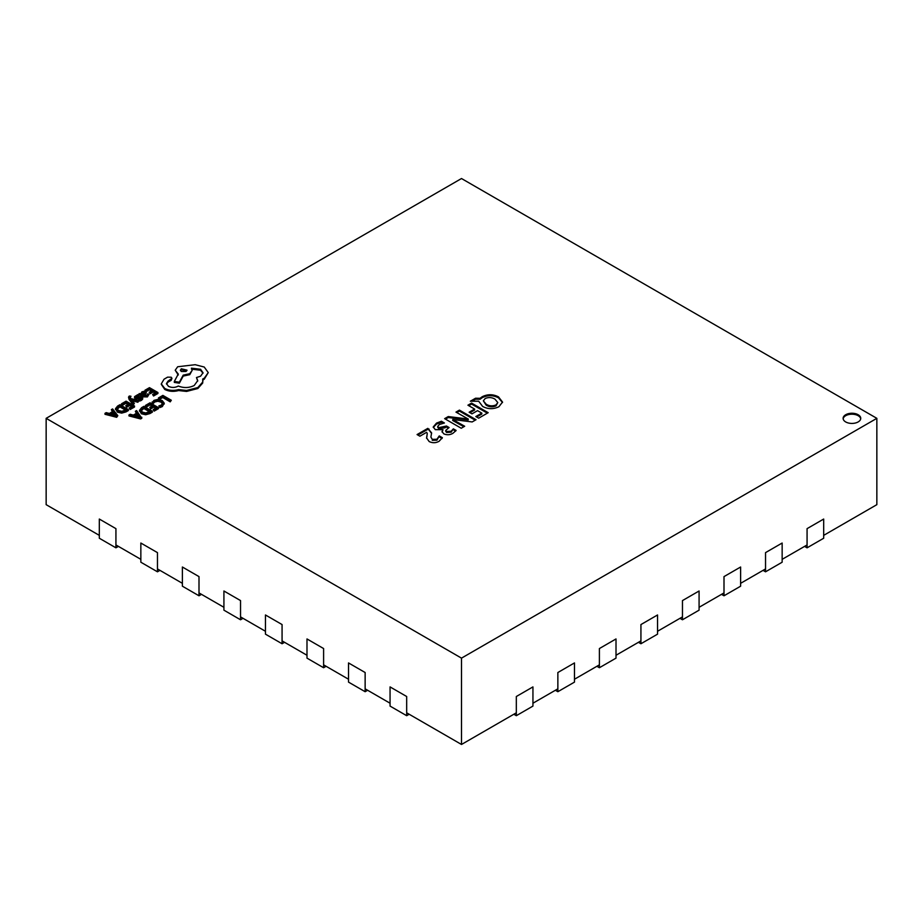 <?xml version="1.0" encoding="UTF-8"?>
<svg xmlns="http://www.w3.org/2000/svg" width="923" height="923" viewBox="0 0 923 923"><rect width="100%" height="100%" fill="white"/><g stroke="black" fill="none" stroke-linecap="round" stroke-linejoin="round"><path stroke-width="1.38" d="M115.929 547.824L99.315 538.236L99.315 519.049L115.929 528.648L115.929 547.824L118.421 546.393M157.464 571.81L140.85 562.222L140.85 543.036L157.464 552.623L157.464 571.81L159.956 570.368M198.999 595.785L182.385 586.197L182.385 567.01L198.999 576.61L198.999 595.785L201.491 594.354M240.534 619.771L223.92 610.172L223.92 590.997L240.534 600.585L240.534 619.771L243.026 618.329M282.069 643.746L265.455 634.159L265.455 614.972L282.069 624.559L282.069 643.746L284.561 642.316M323.604 667.733L306.99 658.134L306.99 638.947L323.604 648.546L323.604 667.733L326.096 666.291M365.139 691.708L348.525 682.12L348.525 662.933L365.139 672.521L365.139 691.708L367.631 690.266M406.674 715.694L390.06 706.095L390.06 686.908L406.674 696.507L406.674 715.694L409.166 714.252M807.071 547.824L807.071 528.648L823.685 519.049L823.685 538.236L807.071 547.824L804.579 546.393M765.536 571.81L765.536 552.623L782.15 543.036L782.15 562.222L765.536 571.81L763.044 570.368M724.001 595.785L724.001 576.61L740.615 567.01L740.615 586.197L724.001 595.785L721.509 594.354M682.466 619.771L682.466 600.585L699.08 590.997L699.08 610.172L682.466 619.771L679.974 618.329M640.931 643.746L640.931 624.559L657.545 614.972L657.545 634.159L640.931 643.746L638.439 642.316M599.396 667.733L599.396 648.546L616.01 638.947L616.01 658.134L599.396 667.733L596.904 666.291M557.861 691.708L557.861 672.521L574.475 662.933L574.475 682.12L557.861 691.708L555.369 690.266M516.326 715.694L516.326 696.507L532.94 686.908L532.94 706.095L516.326 715.694L513.834 714.252M858.159 414.739A8.815 5.088 0 0 0 848.56 413.631A8.815 5.088 0 0 0 843.114 418.338A8.815 5.088 0 0 0 845.699 421.938A8.815 5.088 0 0 0 855.298 423.034A8.815 5.088 0 0 0 860.744 418.338A8.815 5.088 0 0 0 858.159 414.739M860.697 418.811A8.815 5.088 0 0 0 858.159 415.696A8.815 5.088 0 0 0 848.941 414.508A8.815 5.088 0 0 0 843.16 418.811M104.991 413.331L104.991 414.289L116.656 417.311L117.821 415.673L112.594 408.935L111.383 409.639L112.883 411.439L109.364 413.469L106.191 412.639L104.991 413.331L116.656 416.354L117.821 415.673M111.383 409.639L112.352 411.75M121.536 403.778L122.494 404.332L125.955 402.336L128.793 403.986L125.77 405.728L126.739 406.282L129.762 404.539L132.462 406.097L129.197 407.989L130.178 408.543L134.527 406.028L126.082 401.159L121.536 403.778L121.536 404.736L122.494 405.289L125.955 403.305L127.962 404.459M129.197 407.989L130.178 409.5L134.527 406.997L134.527 406.028M125.77 405.728L126.739 407.239L129.762 405.497L131.631 406.582M131.747 399.613L137.862 401.32L139.038 400.64L130.651 398.528L130.028 397.628L130.974 396.232L129.266 396.036L128.516 397.132L129.047 399.347L133.247 404.943L134.343 403.351L131.747 400.144M130.028 398.586L130.974 396.232M132.197 400.697L137.862 402.278L139.038 400.64M136.189 398.055L136.616 396.867L138.935 396.198L137.85 394.606L134.573 396.636L135.196 397.778L141.034 398.678M139.754 400.074L142.638 398.159L142.638 399.128L142.038 397.986L142.638 399.128L141.45 400.363L139.754 401.032L138.727 399.486L139.754 401.032M134.573 396.636L135.196 398.748L134.573 397.594L135.196 398.748L138.704 398.782M139.073 393.659L139.073 394.617L142.95 396.855L147.415 396.913L148.938 394.433L147.911 393.844L146.665 395.402L143.965 395.263L146.365 392.84L143.734 391.352L141.865 391.883L141.092 393.567L139.073 393.659L142.95 395.898L147.415 395.955L148.938 394.433M144.749 395.609L146.365 392.84M149.953 413.562L152.364 412.166L152.364 411.208L143.919 406.328L141.6 407.666L139.488 410.366L141.369 413.758L145.638 414.75L149.953 413.562L149.953 412.593L152.364 411.208M46.15 418.338L461.5 658.134L876.85 418.338L461.5 178.531L46.15 418.338L46.15 504.662L99.315 535.363M480.075 398.298L482.187 396.74C487.667 394.04 493.113 394.098 498.512 396.89L502.539 402.059L498.928 406.72C493.424 409.374 488.002 409.293 482.648 406.443L478.656 401.205L470.361 401.228L475.564 398.217L480.075 398.298L480.075 399.255L482.187 397.698L482.187 396.74M488.186 412.685L478.668 418.188L475.83 416.55L481.794 413.1L477.537 410.654L471.976 413.862L469.149 412.223L474.618 409.062L467.926 405.197L471.572 403.097L488.186 412.685M464.684 426.253L461.246 428.249L444.632 418.65L448.255 416.561L468.203 419.019L455.974 412.108L459.423 410.112L476.037 419.711L472.172 421.938L452.789 419.538L464.684 426.253M436.51 423.115L441.413 421.246L444.425 422.988L439.36 424.511L437.744 426.368L438.737 427.649L446.455 426.022L449.086 427.545L445.74 430.395L446.617 431.502L451.185 431.249L453.343 428.837L456.124 430.441L453.043 433.222C450.147 434.987 447.09 435.206 443.848 433.879L442.013 431.618L442.971 429.68L435.275 429.633L433.233 426.968L436.51 423.115L436.51 424.072L441.413 422.203L441.413 421.246M429.137 441.529L426.576 437.871L427.268 433.579L426.668 432.299L419.907 436.198L417.069 434.56L427.811 428.364L431.606 432.899L430.891 437.075L432.287 439.371L436.925 439.244L439.267 435.921L442.382 437.71L439.094 441.275C435.852 443.086 432.529 443.178 429.137 441.529M159.379 399.474L162.748 397.536L170.224 401.851L171.32 400.259L162.875 395.39L158.421 397.963L159.379 399.474L158.421 397.963M152.099 402.013L153.137 402.613L154.752 401.032L157.821 400.294L161.052 401.205L162.713 403.178L161.34 405.047L158.848 405.912L159.991 406.57L162.344 405.612L164.202 403.097L162.136 400.501L157.995 399.371L153.945 400.374L152.099 402.97L153.137 403.57L154.752 401.99L157.821 401.251L161.052 402.163L162.713 404.136M158.848 405.912L159.991 407.528L162.344 406.57L164.202 403.097M145.511 405.405L146.48 405.958L149.93 403.974L152.768 405.612L149.745 407.355L150.714 407.908L153.737 406.166L156.437 407.735L153.183 409.616L154.153 410.17L158.502 407.666L150.057 402.786L145.511 405.405L145.511 406.362L146.48 406.928L149.93 404.932L151.937 406.085M153.183 409.616L154.153 411.127L158.502 408.624L158.502 407.666M149.745 407.355L150.714 408.877L153.737 407.124L155.606 408.208M128.966 414.958L128.966 415.915L140.631 418.938L141.807 418.269L136.569 410.573L135.369 411.266L136.869 413.066L133.35 415.096L130.178 414.265L128.966 414.958L140.631 417.981L141.807 417.3M135.369 411.266L136.327 413.377M144.934 390.267L145.892 390.833L149.341 388.837L152.191 390.475L149.168 392.217L150.137 392.783L153.149 391.029L155.86 392.598L152.595 394.479L153.564 395.032L157.914 392.529L149.468 387.648L144.934 390.267L144.934 391.237L145.892 391.79L149.341 389.794L151.36 390.96M152.595 394.479L153.564 396.002L157.914 393.486L157.914 392.529M149.168 392.217L150.137 393.74L153.149 391.998L155.029 393.071M125.978 411.923L128.389 410.539L128.389 409.581L119.944 404.701L117.613 406.039L115.513 408.624L117.394 412.131L121.663 413.123L125.978 411.923L125.978 410.966L128.389 409.581M161.283 384.303L164.767 389.448C168.955 391.525 173.559 391.894 178.577 390.556L186.573 391.433L197.857 388.514L202.725 382.999L202.725 378.995L204.225 378.268L208.252 372.615L204.225 367.031L195.157 364.7L177.678 366.754L175.208 370.215L178.277 374.034L174.32 381.453L179.362 382.214L183.204 375.142L189.757 373.723L192.215 370.25L191.43 368.173L200.568 369.281L203.037 372.754L200.568 376.215L196.484 377.53L197.73 380.622L194.199 385.514C189.077 388.006 183.769 388.179 178.277 386.033L177.804 386.31C174.678 387.798 171.551 387.798 168.436 386.31L166.463 383.587L168.067 381.107L171.966 378.303L171.193 377.219L167.594 377.149L164.052 379.203L161.283 383.91L164.767 388.491C168.955 390.556 173.559 390.937 178.577 389.598L186.573 390.464L197.857 387.556L202.725 382.041L202.933 380.611M166.521 384.072L168.067 382.064L171.193 380.334L171.966 378.303M196.484 377.53L197.707 381.107M191.43 369.131L200.568 370.238L203.002 373.227M174.32 381.453L174.32 382.41L179.362 383.172L183.204 376.099L189.757 374.68L192.215 370.25M175.208 370.215L178.277 374.992M202.725 379.953L204.225 379.226L208.252 372.615M115.929 544.951L140.85 559.338M157.464 568.926L182.385 583.324M198.999 592.912L223.92 607.299M240.534 616.887L265.455 631.274M282.069 640.874L306.99 655.261M323.604 664.848L348.525 679.236M365.139 688.835L390.06 703.222M406.674 712.81L461.5 744.469L516.326 712.81M532.94 703.222L557.861 688.835M574.475 679.236L599.396 664.848M616.01 655.261L640.931 640.874M657.545 631.274L682.466 616.887M699.08 607.299L724.001 592.912M740.615 583.324L765.536 568.926M782.15 559.338L807.071 544.951M823.685 535.363L876.85 504.662L876.85 418.338M461.5 658.134L461.5 744.469M482.187 397.698C487.667 395.009 493.113 395.056 498.512 397.848L498.512 396.89M498.512 397.848L502.504 402.532M472.034 401.217L475.564 399.186L475.564 398.217M475.564 399.186L480.075 399.255M483.34 400.859L486.144 405.139C489.225 407.078 492.513 407.32 495.997 405.866L497.797 402.566L494.982 399.151C491.867 397.294 488.59 397.086 485.152 398.528L483.34 400.859L486.144 404.182C489.225 406.12 492.513 406.362 495.997 404.909L497.797 402.566M495.997 405.866L495.997 404.909M486.144 405.139L486.144 404.182M476.66 417.034L481.794 414.069L481.794 413.1M469.98 412.696L474.618 410.02L474.618 409.062M468.757 405.682L471.572 404.055L471.572 403.097M471.572 404.055L487.356 413.169M445.463 419.134L448.255 417.519L448.255 416.561M448.255 417.519L468.203 419.977L468.203 419.019M468.203 419.977L468.249 418.984M456.804 412.581L459.423 411.07L459.423 410.112M459.423 411.07L475.207 420.184M463.854 426.738L452.731 420.53L452.731 419.573M441.413 422.203L443.075 423.161M437.744 426.368L437.744 427.326L438.737 428.607L438.737 427.649M438.737 428.607L444.955 427.845L444.955 426.888M444.955 427.845L446.455 426.98L446.455 426.022M446.455 426.98L448.255 428.03M445.74 430.395L445.74 431.353L446.617 432.46L446.617 431.502M446.617 432.46L451.185 432.206L451.185 431.249M451.185 432.206L453.343 428.837M453.343 429.795L455.65 431.122M442.082 432.068L443.017 429.714M433.291 427.453L436.51 424.072M426.599 438.298L427.268 433.579M417.9 435.045L427.811 429.322L427.811 428.364M427.811 429.322L429.045 430.037L429.045 429.068M429.045 430.037L431.583 433.429M430.891 437.075L432.287 439.371M432.287 440.329L436.925 440.202L436.925 439.244M436.925 440.202L439.267 435.921M439.267 436.879L442.048 438.483M159.379 398.517L162.748 396.567L162.748 397.536M162.748 396.567L170.224 400.894L170.224 401.851M170.224 400.894L171.32 400.259M153.137 402.613L153.137 403.57M159.991 406.57L159.991 407.528M146.48 405.958L146.48 406.928M149.93 403.974L149.93 404.932M150.714 407.908L150.714 408.877M153.737 406.166L153.737 407.124M154.153 410.17L154.153 411.127M139.5 410.25L141.369 412.8L145.638 413.792L149.953 412.593M140.931 410.25L142.488 412.12L145.799 412.962L150.299 411.277L143.792 407.516L140.931 410.216M149.468 411.75L143.792 408.474L140.931 411.139M143.792 407.516L143.792 408.474M137.469 413.816L134.643 415.454L140.181 417L137.469 413.816L137.469 414.773L135.773 415.765M140.631 417.981L140.631 418.938M138.981 416.631L137.469 414.773M145.892 390.833L145.892 391.79M149.341 388.837L149.341 389.794M150.137 392.783L150.137 393.74M153.149 391.029L153.149 391.998M153.564 395.032L153.564 396.002M145.026 393.06L142.454 392.54L141.796 393.486L143.157 394.79L145.026 393.06L144.542 392.46L144.542 393.417L142.454 393.498L141.796 394.444M142.454 393.498L142.454 392.54L141.796 393.486M145.026 394.017L144.542 393.417M142.038 397.028L142.638 398.159L140.781 396.648L136.189 397.098L136.616 395.909L138.935 395.24M138.704 397.813L141.3 398.24L138.727 399.486M136.189 397.098L136.616 395.909L136.616 396.867M128.516 397.132L133.247 403.986L134.343 403.351M133.247 403.986L133.247 404.943M137.862 401.32L137.862 402.278M130.028 397.628L130.258 396.509L130.258 397.467M122.494 404.332L122.494 405.289M125.955 402.336L125.955 403.305M126.739 406.282L126.739 407.239M129.762 404.539L129.762 405.497M130.178 408.543L130.178 409.5M115.513 408.624L117.394 411.173L121.663 412.166L125.978 410.966M126.324 409.65L119.817 405.889L116.956 408.554L118.513 410.493L121.813 411.335L126.324 409.65M125.493 410.124L119.817 406.847L116.956 409.512M119.817 405.889L119.817 406.847M113.494 412.189L110.656 413.827L116.194 415.373L113.494 412.189L113.494 413.146L111.798 414.127M116.656 416.354L116.656 417.311M115.006 414.992L113.494 413.146M181.346 368.796L180.377 370.146L181.346 371.496L186.031 371.496L187 370.146L181.346 368.796L180.481 370.631M164.767 388.491L164.767 389.448M178.577 389.598L178.577 390.556M186.573 390.464L186.573 391.433M179.362 382.214L179.362 383.172M183.204 375.142L183.204 376.099M168.067 381.107L168.067 382.064M186.896 370.631L181.346 369.754M466.057 419.653L466.057 418.696M455.212 421.753L455.212 420.784M426.945 436.579L426.945 435.621M154.752 401.032L154.752 401.99M157.821 400.294L157.821 401.251M161.052 401.205L161.052 402.163M162.344 405.612L162.344 406.57M164.202 403.166L164.202 404.066M139.5 410.493L139.5 411.208M141.369 412.8L141.369 413.758M145.638 413.792L145.638 414.75M142.569 408.22L142.569 409.177M147.415 395.955L147.415 396.913M145.499 394.086L145.499 395.044M142.95 395.898L142.95 396.855M143.538 392.229L143.538 393.186M136.558 398.159L136.558 399.117M140.25 397.525L140.25 398.482M141.45 399.405L141.45 400.363M129.047 398.39L129.047 399.347M115.513 408.854L115.513 409.581M117.394 411.173L117.394 412.131M121.663 412.166L121.663 413.123M118.582 406.593L118.582 407.551M197.857 387.556L197.857 388.514M202.725 382.041L202.725 382.999M204.225 378.268L204.225 379.226M177.678 373.688L177.678 374.646M189.757 373.723L189.757 374.68M200.568 369.281L200.568 370.238M170.778 379.549L170.778 380.507M171.193 379.376L171.193 380.334M134.539 396.89L134.539 397.859M142.684 397.917L142.684 398.874"/></g></svg>
